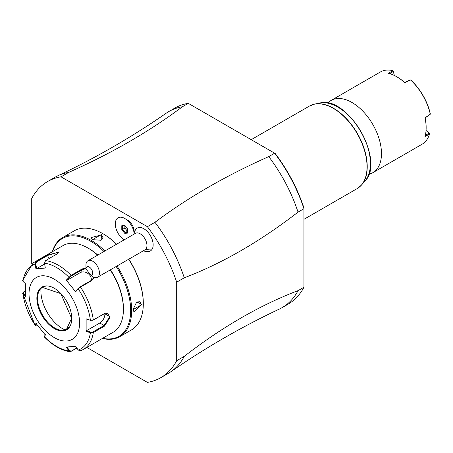 <?xml version="1.0" encoding="UTF-8"?>
<svg xmlns="http://www.w3.org/2000/svg" width="453" height="453" viewBox="0 0 453 453"><rect width="100%" height="100%" fill="white"/><g stroke="black" fill="none" stroke-linecap="round" stroke-linejoin="round"><path stroke-width="0.68" d="M86.84 347.428L147.384 382.383A113.227 65.374 -120 0 0 160.815 377.66A113.227 65.374 -120 0 0 176.681 360.724L176.681 282.168A113.227 65.374 -120 0 0 147.384 226.681L61.025 176.817A113.227 65.374 -120 0 0 47.588 181.545A113.227 65.374 -120 0 0 31.727 198.482L31.727 263.754M134.213 232.621L134.213 231.726A9.541 5.51 -120 0 0 127.463 220.039L124.756 218.476L127.463 220.039M143.284 250.826A14.303 14.303 0 0 0 148.171 251.534A13.188 7.61 -120 0 0 151.653 249.875A13.188 7.61 -120 0 0 148.912 233.403A13.188 7.61 -120 0 0 136.013 229.122A13.188 7.61 -120 0 0 135.577 229.728A14.303 14.303 0 0 0 134.184 232.712L134.139 233.454A13.375 7.718 -120 0 0 124.756 218.476L124.756 218.476A13.375 7.718 -120 0 0 115.305 223.544A13.375 7.718 -120 0 0 124.077 239.892M176.681 282.168L184.269 277.791A113.227 65.374 -120 0 0 154.966 222.298L147.384 226.681M184.269 277.791C222.191 263.369 260.118 241.472 298.04 212.106L303.94 208.697L303.94 287.253L298.04 290.656C260.118 305.084 222.191 326.975 184.269 356.347L176.681 360.724M160.815 377.66L168.403 373.283A113.227 65.374 -120 0 0 171.047 371.607A113.227 65.374 -120 0 0 184.269 356.347M61.025 176.817L68.607 172.44A113.227 65.374 -120 0 0 57.95 175.713A113.227 65.374 -120 0 0 55.175 177.163L47.588 181.545M57.95 175.713C95.793 157.848 131.914 136.993 166.308 113.154A113.227 65.374 60 0 1 168.952 111.478A113.227 65.374 60 0 1 182.383 106.755C149.388 131.495 111.461 153.391 68.607 172.44M182.383 106.755L188.284 103.346L275.237 153.55A112.038 64.683 -120 0 1 303.94 207.938L303.94 208.697A113.227 65.374 -120 0 0 274.643 153.205L268.742 156.613A113.227 65.374 60 0 1 298.04 212.106M154.966 222.298C187.967 197.559 225.888 175.662 268.742 156.613M188.284 103.346A113.227 65.374 -120 0 0 174.852 108.069L168.952 111.478M298.04 290.656A113.227 65.374 60 0 1 282.179 307.593L288.08 304.19A113.227 65.374 -120 0 0 303.94 287.253M282.179 307.593A113.227 65.374 60 0 1 279.405 309.048C241.557 326.907 205.441 347.762 171.047 371.607M426.143 127.791A41.716 24.083 -120 0 0 425.016 117.797L430.35 114.162L425.157 117.967A41.002 23.669 60 0 1 426.143 127.208L426.143 127.791A41.716 24.083 -120 0 1 425.016 136.478L429.45 134.235A41.716 24.083 -120 0 1 422.054 144.258L372.836 172.678A41.716 24.083 60 0 0 381.477 153.578A41.716 24.083 -120 0 0 351.981 102.491A41.716 24.083 -120 0 0 331.12 100.424A41.716 24.083 -120 0 0 327.774 103.108M430.271 114.071A41.716 24.083 -120 0 0 410.594 79.983L404.739 82.678A41.716 24.083 -120 0 0 396.647 76.699A41.716 24.083 -120 0 0 388.561 73.335L392.723 70.617A41.716 24.083 -120 0 0 380.339 72.004L331.12 100.424M372.836 172.678A41.716 24.083 60 0 1 368.838 174.235M430.35 114.162L430.282 113.618A41.002 23.669 60 0 0 410.99 80.204L409.954 80.022L404.659 82.469A41.002 23.669 -120 0 0 397.156 76.993L396.647 76.699M394.223 75.413L393.397 71.376L392.723 70.617M394.291 75.447L393.425 71.234L389.648 73.805M393.425 71.234L392.791 70.645M429.45 134.235L429.268 133.312L426.052 130.458M429.461 134.162L429.127 133.267L426.047 130.532M425.157 135.3L429.268 133.312M134.139 233.454A10.804 6.24 -120 0 0 133.816 234.269M85.951 268.827L90.849 275.322A4.768 2.752 -120 0 0 92.542 271.698A4.768 2.752 -120 0 0 88.907 266.874A4.768 2.752 -120 0 0 85.951 268.827L85.945 265.135A9.536 5.504 60 0 1 87.033 261.523A9.536 5.504 60 0 1 87.922 260.769A9.536 5.504 60 0 1 96.931 265.424A9.536 5.504 60 0 1 98.341 276.528A9.536 5.504 60 0 1 97.457 277.281L144.983 249.846A9.536 5.504 -120 0 0 145.866 249.093A14.303 11.421 39.8 0 0 151.653 249.875M87.922 260.769L135.447 233.329A9.536 5.504 60 0 1 144.456 237.989A9.536 5.504 60 0 1 145.866 249.093M90.849 275.322L93.675 277.298A9.536 5.504 60 0 0 97.457 277.281M121.789 225.702L121.789 229.66L124.756 233.346L127.723 233.08L127.723 229.127L124.756 225.441L125.136 225.724L121.789 225.702L122.395 226.002L124.898 225.775M127.723 233.08L127.723 228.946M124.756 233.346L125.136 232.627L127.565 232.406M121.789 229.66L122.548 229.405L125.136 232.627L127.565 231.273M124.875 225.781L124.875 228.063L127.463 231.279M124.875 228.063L122.548 229.405L122.548 225.99M102.406 338.442A57.208 33.029 -120 0 0 119.83 336.641L131.461 329.926A57.208 33.029 -120 0 0 143.307 303.736L143.307 303.153A56.495 32.616 -120 0 0 128.788 259.195M116.597 244.212A56.495 32.616 -120 0 0 103.363 233.963L102.854 233.669A57.208 33.029 -120 0 0 74.252 230.837L62.622 237.548A57.208 33.029 -120 0 0 52.35 251.738M143.307 303.736A57.208 33.029 -120 0 0 128.641 259.28M116.489 244.275A57.208 33.029 -120 0 0 102.854 233.669M119.83 336.641A57.208 33.029 -120 0 0 131.676 310.452A57.208 33.029 -120 0 0 117.01 265.99M104.858 250.99A57.208 33.029 -120 0 0 62.622 237.548M132.944 309.722L136.721 301.975L142.044 304.467L132.944 309.722M101.591 234.399L101.087 240.254L92.486 239.654L101.591 234.399L101.251 234.982L103.001 237.565L100.94 240.311M102.655 338.3A56.495 32.616 -120 0 0 130.668 310.452A56.495 32.616 -120 0 0 116.149 266.494M103.958 251.511A56.495 32.616 -120 0 0 52.593 251.596M94.065 277.44L91.687 280.639L80.515 287.083L78.227 288.878A48.29 27.882 60 0 1 90.402 320.26L92.956 320.26L104.122 313.81L107.91 313.578L109.598 316.97L104.122 325.486L92.956 331.936L93.29 332.576L90.402 332.745L86.132 331.313L86.132 318.821L90.402 320.26L93.29 319.999L104.456 313.555L110.272 316.97L104.456 326.132L93.29 332.576A50.057 28.901 60 0 1 83.341 349.45L113.052 332.298A50.057 28.901 -120 0 0 123.42 309.382L123.42 308.408A48.867 28.211 -120 0 0 110.458 269.778M97.791 255.067A48.867 28.211 -120 0 0 88.867 248.561L88.024 248.074A50.057 28.901 -120 0 0 62.995 245.594L33.284 262.746A50.057 28.901 60 0 1 36.11 261.443L47.276 254.999L58.884 252.264L56.71 254.156L45.543 260.605L44.513 263.17L45.306 268.034L35.94 268.872L35.147 264.003L36.11 261.443L36.614 261.845L47.78 255.396L58.692 252.072L58.692 252.559M123.42 308.408L123.42 309.382A50.057 28.901 -120 0 0 110.215 269.914M97.638 255.158A50.057 28.901 -120 0 0 88.024 248.074M93.494 277.179L92.678 279.082L91.183 280.452L80.017 286.902L78.205 288.374L78.227 288.878L75.651 291.794L66.28 280.141L71.087 275.35L82.253 268.901L85.945 268.063M22.656 280.475L22.967 281.324L25.453 283.788L25.453 296.279L22.65 293.238L23.126 292.332L25.328 290.979M22.967 281.324A48.29 27.882 60 0 1 35.147 264.003L35.815 263.901L36.614 261.845M44.513 263.17A48.29 27.882 60 0 1 68.862 277.225L69.445 277.479L71.257 276.007L82.423 269.558L85.945 268.759M76.965 348.193L70.141 351.783L68.862 350.905L69.445 350.577L66.931 346.839M76.795 347.932L71.257 351.132L69.445 350.577M25.804 295.673L23.38 293.272L22.967 293.816A48.29 27.882 60 0 0 35.147 325.192L35.883 325.56L35.113 325.418L35.94 323.306L45.306 334.96L44.524 337.123M92.956 331.936L90.64 332.106L90.402 332.745A48.29 27.882 60 0 1 78.227 350.067L75.651 346.234L66.28 347.066L68.862 350.905A48.29 27.882 60 0 1 44.513 336.845L44.558 336.403M37.18 324.965L35.815 325.322L36.591 323.482M23.38 293.272L23.669 291.936M79.592 323.006A35.759 20.645 -120 0 0 54.309 279.212A35.759 20.645 -120 0 0 29.026 293.81A35.759 20.645 -120 0 0 54.309 337.604A35.759 20.645 -120 0 0 79.592 323.006M35.94 268.872L36.591 268.64L35.815 263.901M36.591 268.64L44.643 263.991M66.28 280.141L66.931 280.322L69.445 277.479M66.931 280.322L80.272 272.621A7.152 5.64 -144.9 0 1 87.933 273.482A7.152 5.64 -144.9 0 1 91.246 280.418M78.205 288.374L75.691 291.217L75.651 291.794M86.132 318.821L90.64 320.424M104.83 313.47A7.152 4.128 -60 0 1 99.819 323.006L86.483 330.707L90.64 332.106M86.132 331.313L86.483 330.707M78.227 350.067L80.515 350.747M45.351 334.382L44.575 336.217M45.283 286.29A24.173 13.952 -120 0 0 42.339 287.417A24.173 13.952 -120 0 0 38.692 291.947A24.173 13.952 -120 0 0 37.565 298.34A24.173 13.952 -120 0 0 54.66 327.944A24.173 13.952 -120 0 0 60.759 330.163A24.173 13.952 -120 0 0 66.5 329.274A24.173 13.952 -120 0 0 68.947 327.281M41.047 288.414A30.628 17.684 -120 0 0 62.571 328.651A30.628 17.684 -120 0 0 64.994 329.892M136.574 302.083L140.005 301.664L141.37 304.467L134.048 311.987L132.944 309.541M92.672 239.756L91.081 237.565L101.251 234.982M303.94 219.331L357.168 188.607A47.673 27.525 -120 0 0 367.043 166.778A47.673 27.525 -120 0 0 346.234 118.799A47.673 27.525 -120 0 0 309.495 106.03L314.676 104.082A47.633 27.503 60 0 1 357.366 133.442A47.633 27.503 60 0 1 361.449 185.09A47.633 27.503 60 0 1 359.382 187.061M311.936 104.881A47.633 27.503 60 0 1 314.676 104.082L319.648 103.069A45.996 26.557 -120 0 1 360.871 131.415A45.996 26.557 -120 0 1 364.812 181.291L361.449 185.09L357.168 188.607M45.543 260.605A50.057 28.901 60 0 1 71.087 275.35L71.257 276.007M80.017 286.902L80.515 287.083A50.057 28.901 60 0 1 93.29 319.999L92.956 320.26M47.276 254.999L49.02 258.595M82.253 268.901L82.423 269.558L80.272 272.621M91.687 280.639L91.183 280.452M104.456 313.555L104.122 313.81M110.272 316.97L109.598 316.97M104.456 326.132L104.122 325.486L99.819 323.006M71.087 351.59L71.257 351.132M36.863 298.334A24.672 14.247 -120 0 0 54.309 328.55A24.672 14.247 -120 0 0 71.755 318.482A24.672 14.247 -120 0 0 54.309 288.261A24.672 14.247 -120 0 0 36.863 298.334M142.044 304.467L141.37 304.467M251.211 139.677L309.495 106.03M364.812 181.291C385.956 161.047 347.751 94.875 319.648 103.069M124.83 225.696L127.57 229.105L127.565 232.683M33.284 262.746L22.661 280.441M70.107 351.777C61.404 350.452 52.888 345.571 44.547 337.151M44.479 336.97L44.547 336.33M22.656 293.278L35.091 325.384M80.272 350.865L83.341 349.45M42.322 287.395L60.821 293.618L71.619 318.283L66.512 329.297M136.727 301.975L136.427 302.191M92.486 239.654L92.825 239.847M101.093 240.249L100.759 240.401"/></g></svg>

